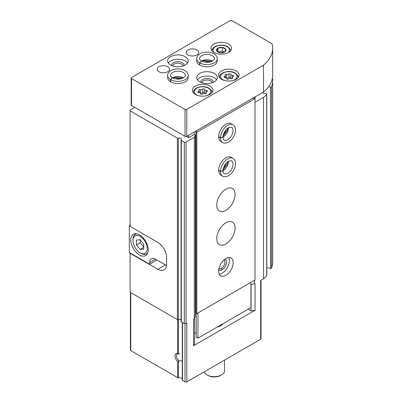 <?xml version="1.0" encoding="UTF-8"?>
<svg xmlns="http://www.w3.org/2000/svg" width="402" height="402" viewBox="0 0 402 402"><rect width="100%" height="100%" fill="white"/><g stroke="black" fill="none" stroke-linecap="round" stroke-linejoin="round"><path stroke-width="0.6" d="M182.277 378.89A3.085 1.784 180 0 0 178.468 377.759A0.824 0.477 180 0 1 177.654 377.639L177.654 361.529A5.141 2.97 60 0 1 174.996 355.951A5.141 2.97 60 0 1 177.654 353.438L179.528 354.152M182.096 360.83L179.151 360.906L177.654 361.529M165.393 264.913L157.83 269.28A12.341 7.125 -120 0 0 164.001 269.888A12.341 7.125 -120 0 0 166.559 264.24L166.559 257.521A12.341 7.125 -120 0 0 157.83 242.401L130.112 226.401L130.112 109.992L134.76 107.309M157.83 269.28L130.112 253.275L130.112 292.244L177.408 319.55A0.824 0.477 180 0 0 178.382 319.63A2.055 1.186 180 0 1 181.071 320.017M186.618 136.409L188.724 137.625L194.251 134.434L195.357 135.072L194.297 137.368L186.051 142.127A1.236 0.714 180 0 1 184.302 142.127L181.312 140.398A0.824 0.477 180 0 1 181.071 140.062A0.824 0.477 180 0 1 181.166 139.836A2.055 1.186 180 0 0 181.418 139.273A2.055 1.186 180 0 0 178.382 138.228A0.824 0.477 180 0 1 177.408 138.142L130.112 110.836M130.112 253.275L130.112 252.938M248.165 309.173L251.074 310.852L255.044 310.233L255.044 283.696L250.928 284.521M255.044 310.233L193.568 345.73L193.568 319.193L194.297 318.771L194.297 137.368M261.034 280.239L261.034 338.735A1.236 0.714 180 0 1 260.672 339.238L186.779 381.9L186.779 323.113L186.051 323.53A1.236 0.714 180 0 1 184.302 323.53L181.312 321.801A0.824 0.477 180 0 1 181.071 321.464L181.071 140.062M262.084 92.857L266.24 93.731A0.824 0.477 180 0 1 266.782 94.174A0.824 0.477 180 0 1 266.687 94.4A51.431 29.693 180 0 1 263.516 97.405L263.516 278.807L260.672 280.45L260.672 339.238M263.516 97.405L254.999 102.319M254.612 280.254L254.612 283.948M177.654 377.639L130.776 350.574A1.236 0.714 180 0 1 130.414 350.072L130.414 292.415M186.779 381.9A1.236 0.714 180 0 1 185.031 381.9L182.518 380.448A0.824 0.477 180 0 1 182.277 380.116A0.824 0.477 180 0 1 182.312 379.975M272.33 78.571A0.824 0.477 180 0 1 272.606 78.903A51.431 29.693 180 0 1 272.682 80.485L272.682 261.888A51.431 29.693 180 0 1 271.546 268.089A0.824 0.477 180 0 1 270.461 268.435L266.782 267.662M266.782 94.174L266.782 275.581A0.824 0.477 180 0 1 266.687 275.802A51.431 29.693 180 0 1 263.516 278.807M272.682 80.485A51.431 29.693 180 0 1 271.546 86.686A0.824 0.477 180 0 1 270.461 87.033L268.636 86.651M254.999 99.364L255.059 96.912M195.357 135.072L195.357 316.474L194.297 318.771M193.568 345.73L194.633 343.434L194.633 318.042M251.074 310.852L251.074 284.495M222.954 323.726A9.171 5.296 180 0 1 217.221 327.032M179.151 360.906A4.141 2.392 60 0 1 176.599 357.252A4.141 2.392 60 0 1 177.267 354.051A4.141 2.392 60 0 1 179.151 354.157M224.557 360.086L224.557 370.709A10.286 5.94 180 0 1 221.542 374.91A10.286 5.94 180 0 1 206.995 374.91A10.286 5.94 180 0 1 204.176 371.855M221.542 374.91L220.653 375.423A9.025 5.211 180 0 1 207.889 375.423L206.995 374.91M130.112 225.15L129.318 225.607L130.112 226.065M166.559 257.521L166.559 263.903A12.341 7.125 60 0 1 166.438 265.511L166.488 265.481M156.956 260.039L149.685 264.24L129.318 252.481L129.318 225.607M139.504 255.004A12.341 7.125 -120 0 0 145.675 255.612A12.341 7.125 -120 0 0 145.675 241.361A12.341 7.125 -120 0 0 133.328 234.235A12.341 7.125 -120 0 0 131.439 244.125A12.341 7.125 -120 0 0 139.504 255.004M149.685 264.24L149.685 262.561A8.231 4.749 60 0 1 151.388 258.793A8.231 4.749 60 0 1 155.504 259.2L166.438 265.511M140.956 253.32L140.082 252.818A10.08 5.819 -120 0 0 147.212 248.702A10.08 5.819 -120 0 0 140.082 236.356A10.08 5.819 -120 0 0 132.956 240.471A10.08 5.819 -120 0 0 140.082 252.818L140.956 253.32A11.316 6.532 -120 0 0 146.614 253.883A11.316 6.532 -120 0 0 147.81 252.808M136.449 240.064L136.449 244.913L140.082 249.436L143.72 249.109L143.72 244.26L140.082 239.738L136.449 240.064M136.831 233.788A11.316 6.532 -120 0 0 135.298 234.286A11.316 6.532 -120 0 0 132.956 239.466L132.956 240.471M140.228 239.919L140.228 242.728L136.449 244.913M143.72 247.336L140.082 249.436M140.228 242.728L143.72 247.069M272.682 48.235L272.682 75.109A51.431 29.693 180 0 1 263.516 92.028L252.295 98.505L254.124 98.118L254.999 98.626L254.999 280.028L196.814 313.62L195.94 313.118L195.94 131.715L196.608 130.655L186.779 136.333A1.236 0.714 180 0 1 185.031 136.333L131.499 105.424A1.236 0.714 180 0 1 131.137 104.922L131.137 78.048A1.236 0.714 180 0 1 131.499 77.546L230.999 20.1L272.114 43.838A51.431 29.693 180 0 1 272.682 48.235A51.431 29.693 180 0 1 263.516 65.154L186.779 109.46A1.236 0.714 180 0 1 185.031 109.46L131.499 78.551A1.236 0.714 180 0 1 131.137 78.048M195.94 311.439L195.357 311.103M216.663 50.793L217.894 48.145L222.482 47.431L225.839 49.371L224.612 52.024L220.025 52.732L216.663 50.793M220.02 52.732A4.754 2.744 180 0 1 217.135 48.712A4.754 2.744 180 0 1 224.612 48.139A4.754 2.744 180 0 1 225.366 51.456A4.754 2.744 180 0 1 220.02 52.732M263.516 92.028L263.516 65.154M252.295 98.505L196.608 130.655M228.527 44.034A10.286 5.94 180 0 1 231.537 48.235A10.286 5.94 180 0 1 221.251 54.175A10.286 5.94 180 0 1 210.965 48.235A10.286 5.94 180 0 1 217.316 42.748A10.286 5.94 180 0 1 228.527 44.034M167.719 66.712A6.171 3.563 180 0 1 169.528 69.229A6.171 3.563 180 0 1 163.358 72.792A6.171 3.563 180 0 1 157.187 69.229A6.171 3.563 180 0 1 160.996 65.938A6.171 3.563 180 0 1 167.719 66.712M185.176 56.632A10.286 5.94 180 0 1 188.191 60.833A10.286 5.94 180 0 1 177.905 66.772A10.286 5.94 180 0 1 167.619 60.833A10.286 5.94 180 0 1 173.965 55.345A10.286 5.94 180 0 1 185.176 56.632M196.814 49.913A6.171 3.563 180 0 1 198.623 52.431A6.171 3.563 180 0 1 192.452 55.999A6.171 3.563 180 0 1 186.277 52.431A6.171 3.563 180 0 1 190.091 49.139A6.171 3.563 180 0 1 196.814 49.913M199.824 65.089L199.824 62.903A10.286 5.94 0 0 0 211 64.119A10.286 5.94 0 0 0 217.281 58.647L217.281 60.833A10.286 5.94 180 0 1 206.995 66.772A10.286 5.94 180 0 1 196.709 60.833L196.709 58.647A10.286 5.94 0 0 0 199.623 62.787L201.402 61.014M170.729 81.882L170.729 79.702A10.286 5.94 0 0 0 181.905 80.913A10.286 5.94 0 0 0 188.191 75.445L188.191 77.626A10.286 5.94 180 0 1 177.905 83.566A10.286 5.94 180 0 1 167.619 77.626L167.619 75.445A10.286 5.94 0 0 0 170.533 79.586L172.312 77.807M214.271 73.43A10.286 5.94 180 0 1 217.281 77.626A10.286 5.94 180 0 1 206.995 83.566A10.286 5.94 180 0 1 196.709 77.626A10.286 5.94 180 0 1 203.06 72.144A10.286 5.94 180 0 1 214.271 73.43M209.904 86.028A10.286 5.94 180 0 1 212.919 90.224A10.286 5.94 180 0 1 202.633 96.163A10.286 5.94 180 0 1 192.347 90.224A10.286 5.94 180 0 1 198.699 84.737A10.286 5.94 180 0 1 209.904 86.028M236.09 70.908A10.286 5.94 180 0 1 239.1 75.109A10.286 5.94 180 0 1 228.818 81.048A10.286 5.94 180 0 1 218.532 75.109A10.286 5.94 180 0 1 224.879 69.621A10.286 5.94 180 0 1 236.09 70.908M230.823 77.717A0.99 0.568 180 0 0 230.055 77.189A0.99 0.568 180 0 0 228.969 77.47A1.729 1 180 0 1 226.542 77.847L226.542 74.355A1.729 1 0 0 0 228.969 73.978A0.99 0.568 0 0 1 230.08 73.697A0.99 0.568 0 0 1 230.823 74.249A0.99 0.568 0 0 1 230.823 74.264A1.729 1 0 0 0 230.823 74.295A1.729 1 0 0 0 232.602 75.295A0.99 0.568 0 0 1 233.617 75.862A0.99 0.568 0 0 1 233.1 76.365A1.729 1 0 0 0 232.19 77.244A1.729 1 0 0 0 232.451 77.767A0.99 0.568 0 0 1 232.597 78.063A0.99 0.568 0 0 1 232.09 78.561A0.99 0.568 0 0 1 231.09 78.551A1.729 1 0 0 0 228.663 78.928A0.99 0.568 0 0 1 227.552 79.209A0.99 0.568 0 0 1 226.808 78.656L226.808 78.636A0.99 0.568 0 0 0 226.808 78.656M226.808 78.636A1.729 1 0 0 0 226.808 78.611A1.729 1 0 0 0 225.03 77.611A0.99 0.568 0 0 1 224.014 77.043A0.99 0.568 0 0 1 224.532 76.541A1.729 1 0 0 0 225.442 75.661A1.729 1 0 0 0 225.18 75.139A0.99 0.568 0 0 1 225.035 74.837A0.99 0.568 0 0 1 225.542 74.34A0.99 0.568 0 0 1 226.542 74.355M204.643 89.385A1.729 1 0 0 0 204.643 89.41A1.729 1 0 0 0 206.417 90.41A0.99 0.568 0 0 1 207.437 90.978A0.99 0.568 0 0 1 206.914 91.48A1.729 1 0 0 0 206.01 92.359A1.729 1 0 0 0 206.266 92.882A0.99 0.568 0 0 1 206.412 93.184A0.99 0.568 0 0 1 205.904 93.681A0.99 0.568 0 0 1 204.909 93.666A1.729 1 0 0 0 202.477 94.043A0.99 0.568 0 0 1 201.367 94.324A0.99 0.568 0 0 1 200.623 93.772A0.99 0.568 0 0 0 200.623 93.772A1.729 1 0 0 0 200.623 93.726A1.729 1 0 0 0 198.844 92.731A0.99 0.568 0 0 1 197.829 92.158A0.99 0.568 0 0 1 198.347 91.656A1.729 1 0 0 0 199.256 90.782A1.729 1 0 0 0 199 90.254A0.99 0.568 0 0 1 198.854 89.958A0.99 0.568 0 0 1 199.357 89.46A0.99 0.568 0 0 1 200.357 89.47A1.729 1 0 0 0 202.784 89.093A0.99 0.568 0 0 1 203.894 88.812A0.99 0.568 0 0 1 204.643 89.365A0.99 0.568 0 0 1 204.643 89.385M197.432 79.812A10.286 5.94 180 0 1 214.271 77.797A10.286 5.94 180 0 1 216.562 79.812M200.864 82.395A6.171 3.563 180 0 1 204.316 78.787A6.171 3.563 180 0 1 211.362 79.475A6.171 3.563 180 0 1 213.13 82.395M201.94 82.802A5.06 2.92 180 0 1 205.146 80.184A5.06 2.92 180 0 1 210.573 80.837A5.06 2.92 180 0 1 212.05 82.802M175.106 78.817A6.171 3.563 180 0 1 180.704 78.817M204.196 62.024A6.171 3.563 180 0 1 209.794 62.024M168.337 63.013A10.286 5.94 180 0 1 185.176 60.998A10.286 5.94 180 0 1 187.468 63.013M171.77 65.601A6.171 3.563 180 0 1 175.227 61.988A6.171 3.563 180 0 1 182.267 62.677A6.171 3.563 180 0 1 184.036 65.601M172.85 66.003A5.06 2.92 180 0 1 176.051 63.39A5.06 2.92 180 0 1 181.483 64.044A5.06 2.92 180 0 1 182.96 66.003M205.452 93.751A1.729 1 180 0 1 204.643 92.907A1.729 1 180 0 1 204.643 92.877L204.643 89.44M199.814 92.882A0.99 0.568 180 0 1 200.357 92.968A1.729 1 180 0 0 202.784 92.591A0.99 0.568 180 0 1 203.874 92.304A0.99 0.568 180 0 1 204.643 92.832M217.894 51.662L217.894 48.145M218.12 51.803L222.482 51.129L222.482 47.431M222.482 51.129L224.226 52.134M231.637 78.636A1.729 1 180 0 1 230.823 77.787A1.729 1 180 0 1 230.823 77.762L230.823 74.325M225.994 77.762A0.99 0.568 180 0 1 226.542 77.847M188.724 137.625L188.724 135.208M225.909 258.526A10.286 5.94 -60 0 1 231.049 258.019A10.286 5.94 -60 0 1 231.049 269.898A10.286 5.94 -60 0 1 220.763 275.832A10.286 5.94 -60 0 1 219.185 267.591A10.286 5.94 -60 0 1 225.909 258.526M225.909 222.753A12.959 7.482 -60 0 1 232.386 222.11A12.959 7.482 -60 0 1 232.386 237.074A12.959 7.482 -60 0 1 219.427 244.557A12.959 7.482 -60 0 1 217.442 234.17A12.959 7.482 -60 0 1 225.909 222.753M225.909 189.156A12.959 7.482 -60 0 1 232.386 188.518A12.959 7.482 -60 0 1 232.386 203.482A12.959 7.482 -60 0 1 219.427 210.965A12.959 7.482 -60 0 1 217.442 200.578A12.959 7.482 -60 0 1 225.909 189.156M218.633 170.463L220.527 171.553A10.286 5.94 120 0 0 222.653 176.146L220.763 175.056A10.286 5.94 -60 0 1 219.185 166.81A10.286 5.94 -60 0 1 225.909 157.75A10.286 5.94 -60 0 1 231.049 157.237L232.939 158.333A10.286 5.94 120 0 0 225.06 161.036A10.286 5.94 120 0 0 220.527 171.322L222.954 170.815M218.633 136.866L220.527 137.961A10.286 5.94 120 0 0 222.653 142.554L220.763 141.459A10.286 5.94 -60 0 1 219.185 133.218A10.286 5.94 -60 0 1 225.909 124.153A10.286 5.94 -60 0 1 231.049 123.645L232.939 124.736A10.286 5.94 120 0 0 225.06 127.444A10.286 5.94 120 0 0 220.527 137.73L222.954 137.218M254.999 98.626L196.814 132.218L195.94 131.715M196.814 313.62L196.814 132.218M194.251 134.434L194.251 132.017M250.928 282.38L250.928 307.575L197.98 338.142L196.231 337.137L196.231 313.284M197.98 338.142L197.98 312.952M196.231 333.444L194.633 332.519M226.276 129.534A6.171 3.563 -60 0 1 223.477 134.384M226.276 163.127A6.171 3.563 -60 0 1 223.477 167.976M228.798 257.551A10.286 5.94 -60 0 1 227.266 267.712A10.286 5.94 -60 0 1 219.231 274.119M224.844 259.23A6.171 3.563 -60 0 1 225.21 266.526A6.171 3.563 -60 0 1 218.713 269.853M223.954 259.963A5.06 2.92 -60 0 1 223.869 265.747A5.06 2.92 -60 0 1 218.899 268.717M218.633 136.635L220.527 137.73M222.954 137.298L220.527 137.961M218.633 170.232L220.527 171.322M222.954 170.89L220.527 171.553M170.533 81.767L170.533 79.586M172.393 77.857L170.729 79.702M199.623 64.973L199.623 62.787M201.487 61.059L199.824 62.903M178.468 353.795L178.468 319.605M178.468 377.759L178.468 361.408M177.654 353.438L177.654 319.645M177.408 138.142L177.408 319.55M186.051 142.127L186.051 323.53M130.776 350.574L130.776 292.626M260.672 338.228L260.672 280.45M185.031 381.9L185.031 323.736M182.518 380.448L182.518 322.499M178.382 138.228L178.382 319.63M271.546 86.686L271.546 268.089M270.461 87.033L270.461 268.435M266.687 94.4L266.687 275.802M221.834 268.094L221.834 269.938M184.302 142.127L184.302 323.53M181.312 140.398L181.312 321.801M155.504 259.2L149.685 262.561M131.499 105.424L131.499 78.551M185.031 136.333L185.031 109.46M186.779 136.333L186.779 109.46M238.074 77.697L238.074 77.29A9.256 5.347 180 0 1 238.039 77.737M219.592 77.737A9.256 5.347 180 0 1 219.557 77.29L219.557 77.697M224.522 80.506A8.231 4.749 180 0 1 222.351 73.511A8.231 4.749 180 0 1 234.632 73.094A8.231 4.749 180 0 1 233.11 80.506M211.889 92.812L211.889 92.41A9.256 5.347 180 0 1 211.859 92.852M193.407 92.852A9.256 5.347 180 0 1 193.377 92.41L193.377 92.812M198.337 95.621A8.231 4.749 180 0 1 196.171 88.631A8.231 4.749 180 0 1 208.452 88.209A8.231 4.749 180 0 1 206.929 95.621M214.266 52.592A8.231 4.749 180 0 1 216.135 46.361A8.231 4.749 180 0 1 227.07 46.722A8.231 4.749 180 0 1 228.235 52.592M206.266 93.48L206.266 92.882M206.417 91.711L206.417 90.41M202.784 92.591L202.784 89.093M200.357 92.968L200.357 89.47M198.347 92.661L198.347 91.656M232.451 78.365L232.451 77.767M232.602 76.596L232.602 75.295M228.969 77.47L228.969 73.978M224.532 77.546L224.532 76.541M222.984 137.092A7.407 4.276 120 0 0 228.376 127.751M222.984 137.298C223.361 139.393 223.733 140.313 224.095 140.057A7.407 4.276 120 0 0 231.502 135.781A7.407 4.276 120 0 0 231.502 127.233L229.105 127.369C225.859 128.685 222.733 134.248 222.984 137.213M222.984 170.684A7.407 4.276 120 0 0 228.376 161.348M222.984 170.89C223.361 172.986 223.733 173.905 224.095 173.654A7.407 4.276 120 0 0 231.502 169.378A7.407 4.276 120 0 0 231.502 160.825L229.105 160.966C225.859 162.277 222.733 167.84 222.984 170.805M183.297 77.887A7.407 4.276 0 0 0 172.513 77.887M172.408 77.832C176.026 79.335 179.292 79.521 182.207 78.385C184.845 76.857 185.88 75.877 185.312 75.445A7.407 4.276 0 0 0 177.905 71.169A7.407 4.276 0 0 0 170.498 75.445C170.373 76.073 170.981 76.852 172.327 77.787M212.387 61.094A7.407 4.276 0 0 0 201.603 61.094M201.497 61.034C205.115 62.536 208.382 62.722 211.301 61.586C213.934 60.059 214.969 59.079 214.402 58.647A7.407 4.276 0 0 0 206.995 54.37A7.407 4.276 0 0 0 199.593 58.647C199.462 59.28 200.075 60.059 201.422 60.988M182.277 380.116L182.277 322.364M136.313 233.703L135.298 234.286M147.624 253.3L146.614 253.883M238.074 77.29C238.562 76.516 237.587 75.099 235.15 73.043C229.678 69.571 219.01 72.466 219.557 77.29M211.889 92.41C212.382 91.631 211.407 90.214 208.965 88.159C203.492 84.686 192.824 87.581 193.377 92.41M230.507 50.923C230.999 50.144 230.024 48.727 227.582 46.672C222.115 43.2 211.442 46.094 211.995 50.923M206.01 93.641L206.01 92.359M204.643 92.907L204.643 89.41M199.256 92.751L199.256 90.782M232.19 78.526L232.19 77.244M230.823 77.787L230.823 74.295M225.442 77.636L225.442 75.661M223.015 136.549L227.291 130.725L227.924 128.052M222.653 142.554C223.05 143.162 227.406 144.378 231.678 139.444C235.572 135.012 237.28 127.575 232.939 124.736M223.015 170.147L227.291 164.317L227.924 161.644M222.653 176.146C223.05 176.754 227.406 177.975 231.678 173.036C235.572 168.604 237.28 161.167 232.939 158.333M182.809 78.134L175.629 77.345L172.996 78.134M188.191 75.445C188.523 74.797 187.397 70.415 180.985 69.189C175.202 68.028 167.905 70.27 167.619 75.445M211.904 61.335L204.724 60.546L202.09 61.335M217.281 58.647C217.613 57.999 216.487 53.617 210.075 52.391C204.296 51.235 197 53.471 196.709 58.647"/></g></svg>
